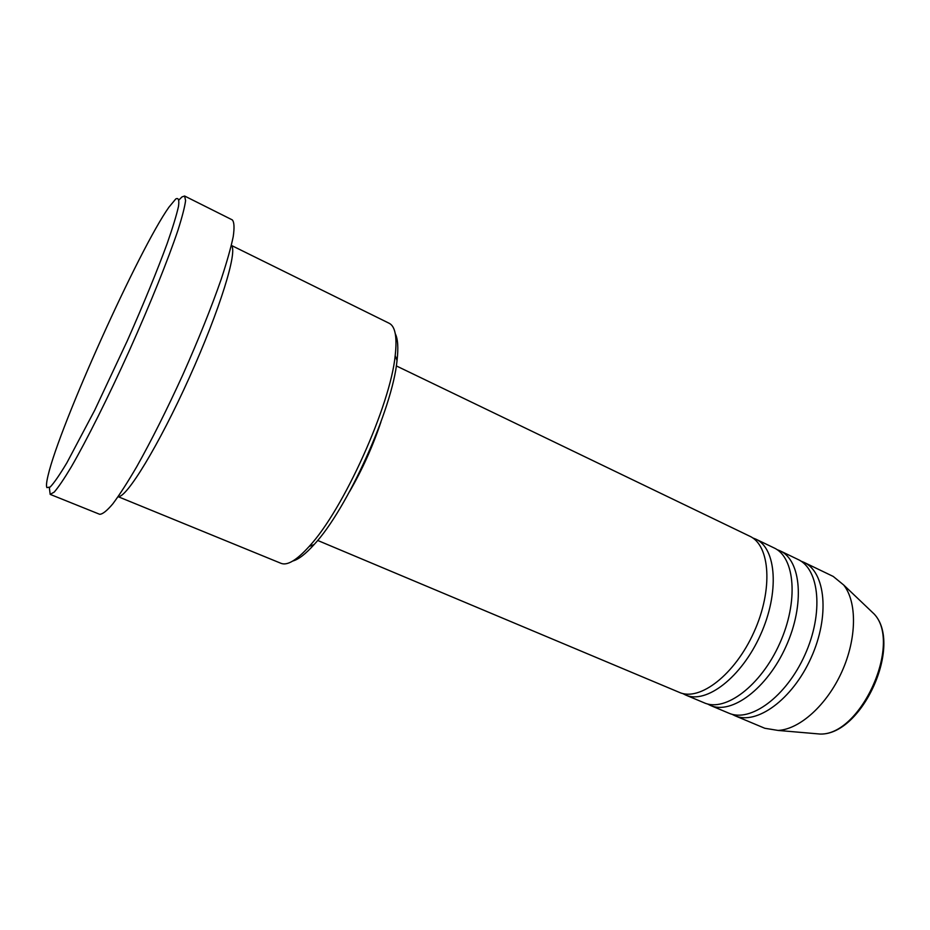 <?xml version="1.0" encoding="UTF-8"?>
<svg xmlns="http://www.w3.org/2000/svg" width="930" height="930" viewBox="0 0 930 930"><rect width="100%" height="100%" fill="white"/><g stroke="black" fill="none" stroke-linecap="round" stroke-linejoin="round"><path stroke-width="1.4" d="M317.653 540.435L679.33 692.373C699.709 701.685 734.944 674.669 753.986 632.063C773.283 589.585 770.18 545.282 749.708 536.192L396.296 365.897M682.55 693.455L685.596 695.001C706.114 704.37 741.442 677.482 760.438 634.981C779.7 592.584 776.445 548.305 755.834 539.144L752.649 537.889M685.596 695.001L704.242 702.836C725.168 712.368 760.763 685.863 779.642 643.63C798.777 601.512 795.057 557.279 774.051 547.921L755.834 539.144M707.404 703.917L710.404 705.428C731.468 715.019 767.145 688.63 785.978 646.49C805.078 604.454 801.207 560.255 780.072 550.827L776.957 549.584M710.404 705.428L728.748 713.136C750.208 722.889 786.141 696.872 804.857 654.987C823.829 613.23 819.516 569.079 797.998 559.465L780.072 550.827M731.864 714.205L734.816 715.682C756.404 725.481 792.43 699.592 811.088 657.801C830.037 616.137 825.573 571.997 803.927 562.325L800.87 561.081M175.77 198.962L168.969 207.134C139 249.356 59.904 424.882 48.116 475.3C46.512 481.891 46.105 486.006 46.895 487.622L50.232 486.995C54.103 482.914 59.671 474.823 66.914 462.745L94.662 410.328L127.271 340.868C143.383 304.47 157.379 270.258 167.133 243.614C172.794 227.42 176.584 214.981 178.514 206.297C179.351 199.95 178.444 197.497 175.77 198.962M179.06 199.845L181.978 196.916L184.617 196.021L185.593 200.613C184.744 206.96 182.222 216.771 178.014 230.059C168.237 259.261 150.253 303.959 129.351 350.587C108.275 397.133 86.699 440.227 71.296 466.883C64.124 478.834 58.451 487.227 54.254 492.063L50.173 494.376L49.348 487.68M118.18 496.585C126.352 498.387 158.763 445.517 189.325 377.615C219.957 309.737 238.092 250.437 231.326 245.508M734.816 715.682L764.797 728.271L778.085 730.434C799.672 729.376 826.921 705.01 841.894 671.681C856.937 638.387 857.146 601.838 843.638 584.958L833.222 576.437L803.927 562.325M50.173 494.376L99.638 514.278C102.509 514.313 106.903 510.837 112.832 503.827C119.598 494.76 127.561 482.391 136.722 466.721C151.485 440.425 166.865 409.746 182.861 374.709C198.52 339.497 211.308 307.656 221.224 279.174C226.897 261.935 230.896 247.787 233.209 236.708C234.534 227.629 234.221 222.026 232.291 219.899L184.617 196.021M118.11 496.678L281.046 563.336C287.335 565.847 296.705 560.22 309.167 546.445C343.275 509.989 390.472 405.248 395.192 355.562C397.25 337.102 395.262 326.349 389.217 323.303L231.349 245.392M395.262 333.649C397.901 338.973 398.493 347.948 397.04 360.573C392.553 408.665 347.204 509.291 314.154 544.503C305.656 553.955 298.542 559.465 292.81 561.011M349.494 491.761C362.328 469.557 372.802 446.307 380.928 421.988M812.204 733.375L820.097 734.049C860.831 735.595 902.321 643.525 874.177 614.033L868.434 608.569M778.085 730.434L820.097 734.049C862.168 735.386 903.053 644.664 874.177 614.033L843.638 584.958M397.04 360.573L395.192 355.562M314.154 544.503L309.167 546.445"/></g></svg>
